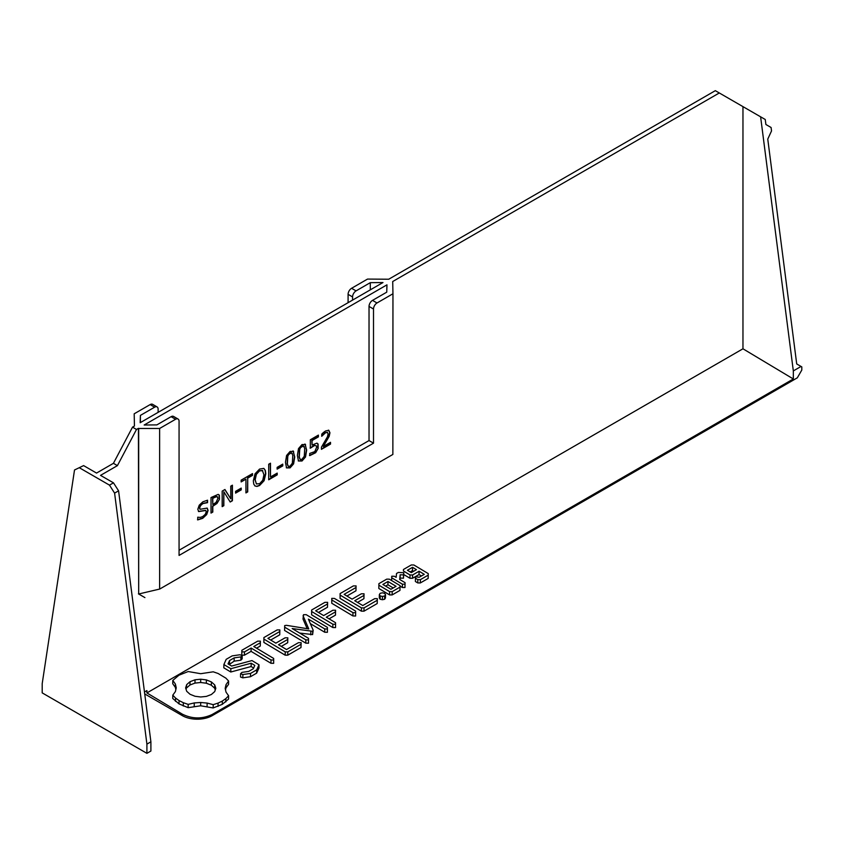 <?xml version="1.0" encoding="UTF-8"?>
<svg xmlns="http://www.w3.org/2000/svg" width="844" height="844" viewBox="0 0 844 844"><rect width="100%" height="100%" fill="white"/><g stroke="black" fill="none" stroke-linecap="round" stroke-linejoin="round"><path stroke-width="1.27" d="M83.609 465.603L96.543 473.073L113.423 463.324L117.411 465.635L100.531 475.372L113.476 482.842L118.582 490.818L150.897 741.823L150.897 751.033L146.909 753.333L42.2 692.882L42.2 683.672L74.515 469.981L83.609 465.603L74.515 469.981M113.476 482.842L109.488 485.142L114.594 493.118L118.582 490.818M109.488 485.142L79.621 467.903M117.411 465.635L136.506 429.448L138.427 428.341L138.68 593.997L138.68 428.478L159.621 428.478L175.573 419.268A4.937 2.849 120 0 1 178.042 419.025L173.558 416.43A4.937 2.849 -60 0 0 171.089 416.683L175.573 419.268M144.472 691.985L146.909 690.582L146.909 692.924L742.963 348.794L742.963 106.629L715.322 90.667L388.725 279.227L367.53 279.079L351.579 288.289A4.937 2.849 -60 0 0 348.087 294.334L348.087 302.69M179.065 550.246L369.028 440.568L369.028 306.425A4.937 2.849 -60 0 1 372.521 300.38L377.004 302.975L392.956 293.765L392.713 281.527L719.31 92.967M159.716 589.049L392.861 454.452L159.716 589.049L138.68 593.997L144.915 597.605L138.427 593.859M113.423 463.324L132.519 427.148L134.439 426.03L134.185 413.803L150.148 404.592A4.937 2.849 -60 0 1 152.616 404.339L157.1 406.935A4.937 2.849 120 0 0 154.631 407.177L140.399 415.396L140.399 422.591M114.594 493.118L146.909 744.123L150.897 741.823M146.909 744.123L146.909 753.333M136.506 429.448L132.519 427.148M372.521 300.38L386.742 292.172L386.963 284.839L144.166 425.017L156.857 424.891L171.089 416.683M140.399 415.396L140.178 422.717L382.976 282.54L370.294 282.666L356.062 290.885A4.937 2.849 120 0 0 352.57 296.93L352.57 300.095M742.963 348.794L793.328 378.977L793.328 370.917L801.051 366.454L796.715 363.943L767.766 139.112L771.532 130.925L771.089 127.497L765.888 124.49L765.244 119.489L742.963 106.629M793.328 370.917L760.613 116.82M793.328 378.977L212.224 714.467C202.243 719.162 192.274 719.056 182.304 714.14L146.909 692.924M229.157 664.576L234.115 661.168L240.857 660.198L242.165 658.869L242.217 655.566L239.949 654.754L232.163 655.883L226.203 659.322L223.882 664.555L223.829 667.847L230.781 672.014L251.122 666.517L253.622 668.015M251.122 666.517L251.174 663.226L254.814 665.399L253.284 668.754L248.685 671.402L241.911 672.394L240.582 673.734L240.529 677.025L242.829 677.837L250.478 676.709L256.629 673.153L258.95 668.089L259.002 664.787L251.966 660.567L231.625 666.053L228.017 663.89L229.557 660.546L234.178 657.877L240.92 656.896L242.217 655.566M241.838 650.302L241.785 655.155L244.433 655.187L251.069 651.357L270.945 663.268L273.656 663.331L273.656 658.436L253.78 646.525L260.321 642.748L260.385 641.155L257.673 641.155L241.838 650.302L241.838 651.863L244.486 651.895L251.132 648.055L270.998 659.966L273.709 660.029M256.555 648.192L260.268 646.05L260.385 641.155M263.887 637.568L263.866 642.411L285.166 655.176L287.751 655.187L300.991 647.548L301.129 642.664L298.428 642.685L286.538 649.542L278.52 644.742L287.751 639.404L287.815 637.811L285.103 637.811L275.861 643.149L267.907 638.37L279.797 631.512L279.849 629.919L277.138 629.919L263.887 637.568L263.919 639.108L285.219 651.874L287.804 651.895L301.044 644.246L301.129 642.664M281.295 646.399L287.698 642.706L287.815 637.811M270.681 640.037L279.733 634.804L279.849 629.919M225.527 689.896L225.981 687.881L228.566 684.336L228.618 681.045L225.886 678.143L218.09 673.48L213.226 671.813L200.714 673.702L188.201 671.539L178.928 675.221L172.798 680.433L172.746 683.724L175.33 687.332L175.837 689.59M175.33 687.332L175.383 684.03L176.238 687.828L175.383 691.605L172.798 695.15L172.746 698.452L179.023 703.885L188.138 707.673L200.65 705.784L213.163 707.947L222.278 704.35L228.566 699.064L228.618 695.762L226.034 692.154L225.179 688.366L226.044 684.589L228.618 681.045M310.328 623.621L324.697 632.23L327.409 632.293L327.409 627.398L306.203 614.664L303.523 614.685L303.007 619.011L307.174 628.674M303.059 615.719L308.756 628.928L286.485 625.33L284.692 625.573L284.576 630.447L305.781 643.149L308.493 643.212L308.493 638.328L292.172 628.548L312.67 631.291L313.177 630.236L308.387 619.127L324.75 628.938L327.461 628.991M299.715 633.063L312.618 634.582L313.177 630.236M311.647 610.001L311.626 614.833L332.831 627.535L335.543 627.598L335.543 622.703L326.301 617.175L335.522 611.826L335.574 610.233L332.863 610.233L323.653 615.582L315.667 610.792L327.556 603.935L327.62 602.342L324.908 602.342L311.647 610.001L311.689 611.531L332.884 624.244L335.596 624.296M329.076 618.831L335.469 615.128L335.574 610.233M318.441 612.459L327.504 607.226L327.62 602.342M331.766 598.375L331.766 603.27L352.908 615.941L355.619 616.004L355.619 611.109L334.477 598.438L331.766 598.375L331.819 599.979L352.961 612.649L355.672 612.712M385.508 594.672L385.455 597.974L384.611 599.272L382.374 599.746L380.148 599.219L379.294 597.9L379.346 594.598L380.201 593.3L382.427 592.826L384.664 593.353L385.508 594.672L384.664 595.98L382.427 596.444L380.201 595.927L379.346 594.598M340.111 593.564L340.09 598.407L361.38 611.161L363.975 611.183L377.215 603.544L377.342 598.66L374.652 598.67L362.762 605.538L354.744 600.728L363.975 595.4L364.038 593.807L361.327 593.807L352.085 599.145L344.13 594.366L356.01 587.498L356.073 585.905L353.362 585.915L340.111 593.564L340.143 595.104L361.443 607.87L364.028 607.88L377.268 600.242L377.342 598.66M357.518 602.394L363.922 598.702L364.038 593.807M346.905 596.033L355.957 590.8L356.073 585.905M378.903 583.658L378.829 588.479L389.548 594.904L392.133 594.925L399.961 590.41L400.035 585.588L389.316 579.163L386.721 579.142L378.903 583.658L378.882 585.187L389.601 591.612L392.186 591.623L400.014 587.107M403.738 574.532L409.962 578.256L412.558 578.277L419.035 574.532L421.43 575.977M415.438 578.203L415.385 581.505L417.759 582.93L420.344 582.94L428.172 578.425L428.246 573.604L413.866 564.984L411.281 564.963L403.453 569.489L403.432 571.008L410.026 574.964L412.611 574.975L419.088 571.24L424.268 574.342L419.141 577.296L415.48 576.674L415.438 578.203L417.812 579.628L420.396 579.649L428.224 575.123M400.024 586.105L402.366 587.508L404.972 587.508L405.067 582.676L399.697 579.448L400.161 574.753L403.559 574.912L403.77 572.738L398.357 572.422L396.532 573.477L396.142 577.328L394.348 576.252L391.743 576.252L391.7 577.781L402.419 584.206L405.036 584.217L405.067 582.676M399.95 579.606L400.109 578.056L403.495 578.203L403.77 572.738M144.725 693.926L182.304 715.628L182.304 714.14M158.123 412.357L158.123 409.192A4.937 2.849 120 0 0 157.1 406.935M370.294 282.666L370.294 289.861M392.956 293.765L392.861 454.452M369.028 440.568L373.512 443.163L179.065 555.426L179.065 421.283A4.937 2.849 120 0 0 178.042 419.025M373.512 443.163L373.512 309.02A4.937 2.849 120 0 1 377.004 302.975M159.621 588.996L159.621 428.478M318.146 448.428L318.093 444.007L316.975 443.132L312.058 445.062L312.058 440.536L318.399 436.875L318.399 435.103L310.328 439.766L310.328 448.206L314.612 445.453L316.416 445.906L316.658 447.172L314.791 451.624L309.748 453.418L309.748 455.623L315.667 452.711L318.146 448.428L315.413 452.563L309.495 455.475M310.075 448.058L314.369 445.305L316.416 445.906M304.884 444.028L305.549 444.566L302.025 444.556L298.502 448.607L297.373 455.475L298.491 461.014L302.025 460.993L305.528 456.984L306.657 450.084L305.011 444.092M292.963 450.907L293.628 451.445L290.093 451.445L286.58 455.486L285.451 462.354L286.559 467.903L290.093 467.871L293.606 463.862L294.735 456.963L293.09 450.981M277.138 469.137L282.761 465.899L282.761 464.116L277.138 467.365L277.138 469.137M327.177 432.223L328.116 433.89L327.472 436.759L321.437 447.162L321.437 449.335L330.521 444.092L330.521 442.319L323.305 446.487L329.192 436.337L329.951 432.75L328.78 430.271L325.552 430.978L323.474 432.476L321.764 434.111L321.764 436.264L325.499 432.782L327.525 432.413L325.246 432.634L321.606 436.074M268.708 479.782L277.201 474.877L277.201 473.104L270.491 476.976L270.491 463.208L268.708 464.232L268.708 479.782M263.782 468.399L259.562 469.074L255.025 473.832L253.327 480.89L253.759 484.129L255.015 485.975L256.987 486.439L259.562 485.511L264.098 480.732L265.797 473.695L265.354 470.467L263.908 468.462M235.592 493.128L241.226 489.879L241.226 488.096L235.592 491.345L235.592 493.128M247.714 478.126L252.514 475.362L252.514 473.589L241.141 480.152L241.141 481.935L245.931 479.16L245.931 492.928L247.714 491.894L247.714 478.126L247.471 491.757L245.931 492.643M230.201 502.011L232.416 500.735L232.416 485.194L230.75 486.155L230.75 498.846L224.947 489.499L222.172 491.102L222.172 506.643L223.839 505.683L223.839 491.778L230.201 502.011M219.482 499.279L219.377 495.175L218.195 494.373L211.021 497.538L211.021 513.089L212.804 512.055L212.804 506.284L216.971 503.478L219.482 499.279L216.729 503.33L212.551 506.136L212.551 511.918L211.021 512.804M207.139 508.099L200.102 509.291L199.669 507.982L200.534 505.64L202.845 503.594L207.54 502.665L207.54 500.207L202.855 501.811L199.237 505.176L197.812 509.259L198.678 511.58L205.788 510.483L206.221 511.781L205.292 514.312L202.718 516.549L200.218 517.414L197.728 517.203L197.728 519.904L202.697 518.332L206.696 514.576L208.078 510.409L207.234 508.151M205.546 510.346L198.424 511.432M801.051 366.454L801.8 366.887L801.8 370.052L797.316 377.827L212.224 715.628A21.153 12.217 180 0 1 182.304 715.628M240.857 660.198L240.92 656.896M234.115 661.168L234.178 657.877M229.494 663.838L229.557 660.546M256.629 673.153L256.692 669.862L259.002 664.787M250.478 676.709L250.531 673.417L256.692 669.862M242.829 677.837L242.882 674.546L250.531 673.417M240.582 673.734L242.882 674.546M230.781 672.014L230.834 668.712L251.174 663.226M223.882 664.555L230.834 668.712M241.785 655.155L241.838 651.863M244.433 655.187L244.486 651.895M260.268 646.05L260.321 642.748M270.945 663.268L270.998 659.966M251.069 651.357L251.132 648.055M279.733 634.804L279.797 631.512M287.698 642.706L287.751 639.404M300.991 647.548L301.044 644.246M287.751 655.187L287.804 651.895M285.166 655.176L285.219 651.874M263.866 642.411L263.919 639.108M225.981 687.881L226.044 684.589M225.823 701.891L225.875 698.589L228.618 695.762M222.278 704.35L222.341 701.058L225.875 698.589M218.026 706.396L218.079 703.094L222.341 701.058M213.163 707.947L213.215 704.656L218.079 703.094M207.086 706.365L207.139 703.073L213.215 704.656M200.65 705.784L200.714 702.493L207.139 703.073M194.215 706.228L194.278 702.925L200.714 702.493M188.138 707.673L188.191 704.381L194.278 702.925M183.275 706.017L183.338 702.714L188.191 704.381M179.023 703.885L179.076 700.583L183.338 702.714M175.478 701.343L175.541 698.041L179.076 700.583M172.798 695.15L175.541 698.041M172.798 680.433L175.383 684.03M324.697 632.23L324.75 628.938M312.618 634.582L312.67 631.291M310.761 634.836L310.814 631.534M305.781 643.149L305.834 639.857L308.545 639.921M284.639 627.145L305.834 639.857M327.504 607.226L327.556 603.935M335.469 615.128L335.522 611.826M332.831 627.535L332.884 624.244M311.626 614.833L311.689 611.531M352.908 615.941L352.961 612.649M331.766 603.27L331.819 599.979M384.611 599.272L384.664 595.98M382.374 599.746L382.427 596.444M380.148 599.219L380.201 595.927M355.957 590.8L356.01 587.498M363.922 598.702L363.975 595.4M377.215 603.544L377.268 600.242M363.975 611.183L364.028 607.88M361.38 611.161L361.443 607.87M340.09 598.407L340.143 595.104M392.133 594.925L392.186 591.623M389.548 594.904L389.601 591.612M378.829 588.479L378.882 585.187M403.432 571.008L403.453 569.489M420.344 582.94L420.396 579.649M417.759 582.93L417.812 579.628M419.035 574.532L419.088 571.24M412.558 578.277L412.611 574.975M409.962 578.256L410.026 574.964M403.495 578.203L403.559 574.912M400.109 578.056L400.161 574.753M404.972 587.508L405.036 584.217M402.366 587.508L402.419 584.206M391.648 580.556L391.7 577.781M317.85 443.86L317.903 448.28M318.156 435.24L318.156 436.738L311.816 440.399L312.058 445.062M305.296 444.419L306.414 449.936L305.285 456.836L301.772 460.845L298.238 460.877M293.374 451.297L294.482 456.826L293.353 463.725L289.851 467.734L286.316 467.755M282.508 464.263L282.508 465.751L277.138 468.853M330.278 442.456L330.278 443.944L321.437 449.05M328.527 430.134L329.698 432.603L328.938 436.19L323.305 446.487M276.948 473.241L276.948 474.729L268.708 479.487M270.249 463.345L270.491 476.976M263.856 468.441L265.111 470.319L265.543 473.558L263.856 480.584L259.308 485.363L256.734 486.302L254.761 485.838M240.973 488.243L240.973 489.731L235.592 492.833M252.261 473.727L252.261 475.214L247.471 477.989M245.931 479.16L241.141 481.639M232.163 485.332L232.163 500.587L230.074 501.8M224.82 489.573L230.75 498.846M223.839 491.778L223.597 505.535L222.172 506.358M219.123 495.027L219.24 499.142M207.075 508.056L207.835 510.272L206.442 514.439L202.454 518.184L197.485 519.756M207.286 500.228L207.286 502.518L202.592 503.446L200.292 505.493L199.427 507.845L199.859 509.143M190.027 681.699L195.027 679.8L200.714 679.209L206.4 679.916L211.39 681.931L214.714 684.906L215.821 688.261L214.714 691.595L211.39 694.496L206.39 696.395L200.714 696.986L195.027 696.268L190.027 694.264L186.703 691.289L185.606 687.934L186.714 684.6L190.027 681.699L189.974 684.99L194.975 683.091L195.027 679.8M382.859 584.449L387.987 581.484L396.047 586.316L390.92 589.281L382.859 584.449M407.409 570.27L412.537 567.316L416.43 569.647L411.302 572.612L407.409 570.27M304.283 446.666L303.165 445.801L304.03 446.529L303.165 445.801L301.762 446.191L299.483 449.166L299.05 456.973L300.316 459.484L299.293 457.11L299.736 449.314L300.612 447.563L303.418 445.948L304.716 448.428L304.283 456.245L302.015 459.22L300.569 459.621L299.726 458.851L300.569 459.621M292.362 453.555L291.243 452.69L292.108 453.407L291.243 452.69L289.84 453.08L287.561 456.055L287.129 463.852L288.395 466.363L287.371 464L287.815 456.193L288.69 454.452L291.496 452.827L292.794 455.306L292.362 463.134L290.093 466.099L288.648 466.51L287.804 465.74L288.648 466.51M262.516 470.53L259.319 470.699L256.101 474.233L254.941 479.677L256.523 484.023M262.336 470.403L263.94 474.771L262.758 480.236L259.572 483.728L256.376 483.918L255.183 479.825L256.354 474.381L259.572 470.846L262.769 470.678M217.699 497.042L215.716 496.462L212.551 498.15L212.804 504.512L212.804 498.287L216.961 496.494L217.942 498.298L216.064 502.402L212.804 504.512M194.975 683.091L200.661 682.501L200.714 679.209M200.661 682.501L206.347 683.218L206.4 679.916M206.347 683.218L211.338 685.222L211.39 681.931M211.338 685.222L214.661 688.198L214.714 684.906M214.661 688.198L215.241 689.981M186.123 689.506L186.714 684.6M186.651 687.892L189.974 684.99M385.634 586.116L387.934 584.786L387.987 581.484M387.934 584.786L393.22 587.951M410.184 571.937L412.484 570.607L412.537 567.316M412.484 570.607L413.602 571.282M356.062 290.885L351.579 288.289M154.631 407.177L150.148 404.592M352.57 296.93L348.087 294.334M369.028 306.425L373.512 309.02M212.224 715.628L212.224 714.467"/></g></svg>
